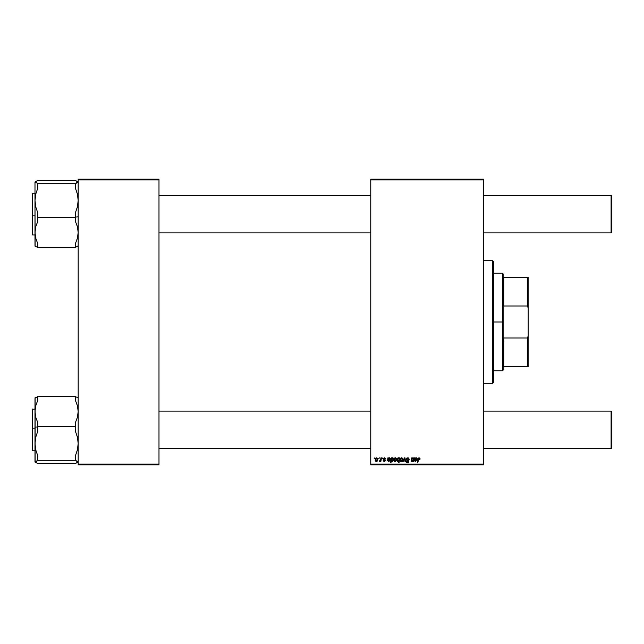 <?xml version="1.0" encoding="UTF-8"?>
<svg xmlns="http://www.w3.org/2000/svg" width="644" height="644" viewBox="0 0 644 644"><rect width="100%" height="100%" fill="white"/><g stroke="black" fill="none" stroke-linecap="round" stroke-linejoin="round"><path stroke-width="0.97" d="M370.767 179.193L483.62 179.193L483.62 179.885L370.767 179.885L370.767 464.115L483.62 464.115L483.62 179.193L370.767 179.193L370.767 179.885L370.767 179.193M385.837 458.979L384.871 457.795L385.837 459.043L384.798 458.246L383.993 458.536L385.394 460.444L384.927 461.305L383.888 461.394L383.18 460.38L384.355 461.007L384.879 460.38L383.574 459.317L383.526 458.383L384.629 457.779L383.43 458.81L384.887 460.524L384.355 461.007L383.18 460.38L384.331 461.45L385.394 460.444L383.937 458.769L384.605 458.222L385.297 458.786M387.97 458.311L387.873 458.995L387.913 457.844L388.485 458.286L389.684 457.795L390.385 458.609L389.99 459.671L388.155 460.162L388.429 460.959L389.572 460.315L390.079 460.38L389.821 460.927L388.308 461.402L387.599 460.629L387.913 457.844L387.599 460.524L388.71 461.45L390.079 460.38L388.759 461.007L388.187 460.058L390.401 458.802L389.491 457.779L388.485 458.286L388.437 457.844L388.485 458.286L389.491 457.779L390.401 458.802M393.814 459.969L394.692 457.997L396.31 458.214L396.519 459.961L395.73 461.241L394.482 461.337L393.83 460.235L394.997 461.45L396.599 459.196L395.4 457.779L393.814 459.969M420.033 458.971L419.035 457.779L419.912 458.246L419.993 459.301L419.486 459.365L419.22 458.391L418.536 458.592L417.755 462.722L417.24 462.722L418.181 458.206L419.035 457.779L417.843 459.148L417.24 462.722L417.755 462.722L419.002 458.351L419.993 459.301L418.922 458.359M398.145 457.828L399.272 458.488L399.835 457.844L399.006 462.722L398.499 462.722L398.789 461.015L397.96 461.45L397.179 460.959L397.058 459.301L397.903 457.94L399.143 458.214L398.419 457.779L396.986 460.017L397.96 461.45L398.789 461.015L398.499 462.722L399.006 462.722L399.835 457.844L399.385 457.844L399.835 457.844L399.006 462.722L398.499 462.722M403.313 461.394L402.766 461.394L404.376 457.844L404.996 457.844L405.478 461.394L404.971 461.394L404.617 458.391L403.313 461.394L402.766 461.394L403.313 461.394L404.617 458.391L404.971 461.394L405.478 461.394L404.996 457.844L404.376 457.844L404.996 457.844L405.478 461.394L404.971 461.394L404.617 458.391L404.255 459.253M409.27 459.43L408.167 458.415L406.968 458.617L406.807 459.494L408.425 460.629L408.739 461.756L407.926 462.706L406.372 462.392L405.978 461.265L407.233 462.199L408.256 461.595L406.364 459.864L406.678 458.166L408.538 457.932L409.27 459.43L407.918 457.787M374.196 458.544L374.816 457.844L374.196 458.544M400.021 459.969L400.391 458.536L401.325 457.812L402.516 458.214L402.806 459.389L402.452 460.677L401.397 461.442L400.471 461.185L400.021 459.969L401.204 461.45L402.806 459.196L401.606 457.779L400.029 459.784M414.639 458.826L414.639 457.844L415.211 458.286L416.41 457.795L417.071 458.423L416.716 459.671L414.913 460.058L415.364 461.007L416.805 460.38L415.34 461.45L414.342 460.726L414.639 457.844L414.317 460.524L415.436 461.45L416.805 460.38L415.485 461.007L414.913 460.058L417.119 458.802L416.217 457.779L415.211 458.286L415.163 457.844L415.211 458.286L416.217 457.779L417.119 458.931M413.303 459.744L413.633 457.844L414.148 457.844L413.545 461.394L413.029 461.394L413.134 460.798L411.629 461.313L411.411 459.985L411.798 457.844L412.313 457.844L411.87 460.742L412.49 460.967L413.166 460.235L413.351 459.494L412.241 461.007L411.846 460.581L412.313 457.844L411.798 457.844L411.331 460.589L412.079 461.45L413.134 460.798L413.029 461.394L413.545 461.394L414.148 457.844L413.633 457.844L414.148 457.844L413.545 461.394L413.029 461.394M390.964 462.722L390.457 462.722L391.278 457.844L391.705 458.335L393.106 458.005L393.428 459.937L392.446 461.378L391.302 460.871L390.964 462.722L390.457 462.722L391.278 457.844L390.457 462.722L390.964 462.722L391.302 460.871L392.099 461.45L393.5 459.22L392.566 457.779L391.705 458.335L391.278 457.844L391.793 457.844M375.138 459.969L376.007 457.997L377.626 458.214L377.843 459.961L377.046 461.241L375.798 461.337L375.146 460.235L376.313 461.45L377.923 459.196L376.716 457.779L375.138 459.969M378.881 458.544L379.501 457.844L378.881 458.544M380.588 459.752L380.95 457.844L381.465 457.844L380.87 461.394L380.354 461.394L380.483 460.653L379.316 461.321L380.693 459.261L379.316 461.321L380.483 460.653L380.354 461.394L380.87 461.394L381.465 457.844L380.95 457.844L381.465 457.844L380.87 461.394L380.354 461.394M382.303 458.544L382.922 457.844L382.303 458.544M370.767 464.807L483.62 464.807L483.62 179.885L370.767 179.885L370.767 464.807L370.767 464.115L483.62 464.115L483.62 464.807L370.767 464.807M78.182 179.193L158.988 179.193L158.988 179.885L78.182 179.885L78.182 464.115L158.988 464.115L158.988 179.193L78.182 179.193L78.182 179.885L78.182 179.193M78.182 464.807L158.988 464.807L158.988 179.885L78.182 179.885L78.182 464.807L78.182 464.115L158.988 464.115L158.988 464.807L78.182 464.807M408.24 458.439L407.724 458.351L408.763 459.494M407.636 458.351L406.734 459.164L407.724 458.351L408.546 458.649M406.815 458.818L406.944 459.671M406.734 459.164L407.885 460.235M406.871 459.591L407.733 460.154M408.731 461.176L408.755 461.627M405.978 461.515L407.394 462.786L408.763 461.49M408.739 461.748L408.473 462.344M407.105 462.762L406.203 462.175M406.485 461.217L405.978 461.265L406.565 461.724M406.63 461.837L406.477 461.321L407.894 462.118M408.224 461.748L407.419 462.215L408.256 461.523L407.419 462.215L408.256 461.523L408.006 461.04M408.256 461.523L407.193 460.581L408.256 461.458M407.757 457.779L406.227 459.212L407.193 460.581M406.292 458.778L406.758 458.101M407.636 460.814L408.063 461.088M406.372 462.392L406.847 462.698M404.617 458.391L404.69 459.204M404.376 457.844L402.766 461.394L404.376 457.844M402.613 460.331L402.041 461.168M401.405 461.442L402.114 461.112M400.125 460.661L400.037 460.243M400.367 458.576L400.769 458.093M401.051 460.983L400.536 459.832L401.301 461.007M402.009 460.476L402.307 459.244L401.228 461.007L400.528 459.977L401.598 458.222L400.842 458.769M401.365 460.999L401.84 460.71M400.769 460.79L400.536 459.832M402.291 459.534L401.598 458.222L402.307 459.244L402.162 458.576L401.462 458.238M397.96 461.45L398.789 461.015L398.016 461.45M397.831 461.442L397.219 461.032M397.066 460.677L396.994 460.259M398.564 457.795L398.966 457.981M399.385 457.844L399.272 458.488M397.976 458.464L398.459 458.222L397.614 459.196L397.694 460.798L398.459 460.895L399.022 459.8M397.501 459.736L398.298 460.975M397.493 460.178L398.459 458.222L399.095 459.156L398.652 458.262M398.821 458.359L399.087 459.293L398.378 458.23M419.002 458.351L418.342 459.269L419.002 458.351L418.342 459.269L419.002 458.351L419.526 458.939L419.002 458.351L418.342 459.269L417.755 462.722L417.24 462.722L417.843 459.148M419.912 458.246L420.025 458.649M419.526 458.939L419.486 459.365M415.211 458.286L416.217 457.779M415.332 459.961L414.841 460.484L415.485 461.007L416.765 460.492M415.549 459.945L414.841 460.484L415.485 461.007M415.766 459.937L414.841 460.484M415.436 461.45L414.317 460.524L414.406 459.872M414.599 458.995L414.639 457.844L415.163 457.844L414.639 457.844L414.599 458.995M415.227 458.794L414.994 459.615L416.056 458.222L416.588 458.995M416.507 459.172L415.702 458.311M415.831 459.47L416.29 459.357M415.308 459.534L416.612 458.802L415.63 459.494L416.612 458.802L415.501 458.448M416.604 458.947L416.056 458.222M413.134 460.798L412.079 461.45L411.331 460.589L411.798 457.844L412.313 457.844M412.079 461.45L411.411 459.985L411.331 460.589M412.241 461.007L411.91 460.09L412.369 460.999M413.633 457.844L413.351 459.494M396.406 460.331L395.835 461.168M395.199 461.442L395.907 461.112M393.919 460.661L393.83 460.243M394.16 458.576L394.563 458.093M394.853 460.983L394.329 459.832L395.094 461.007M395.802 460.476L396.1 459.244L395.022 461.007L394.321 459.977L395.392 458.222L394.635 458.769M395.158 460.999L395.633 460.71M394.353 460.315L394.563 460.79M394.386 459.422L394.353 460.323M396.084 459.534L395.641 458.278M395.794 458.375L395.255 458.238M391.705 458.335L392.502 457.787M393.5 459.381L393.412 460.001M391.302 460.871L391.971 461.442M391.463 459.905L392.277 460.967M392.301 458.23L391.689 458.89M392.679 458.311L391.81 458.665L391.463 460.098L392.397 458.222L391.48 459.719M392.599 460.685L392.993 459.18L392.397 458.222L392.848 458.528L391.81 458.665M392.719 458.351L392.993 459.333L392.067 461.007L391.463 460.098L391.882 460.975M391.721 460.871L392.76 460.388M388.485 458.286L387.913 457.844L388.485 458.286L389.491 457.779M388.606 459.961L388.115 460.484L388.759 461.007L390.047 460.492M388.187 460.058L389.04 459.937L388.187 460.058L389.04 459.937L388.187 460.058L388.759 461.007M387.599 460.524L387.68 459.872L388.614 461.45M388.501 458.794L388.268 459.615L389.33 458.222L389.862 458.995M389.781 459.172L388.976 458.311M389.105 459.47L389.564 459.357M388.582 459.534L389.894 458.802L388.904 459.494L389.894 458.802L388.775 458.448M389.878 458.947L389.33 458.222M385.329 459.027L384.605 458.222L383.937 458.769L385.394 460.444L384.798 461.37M384.701 458.23L383.937 458.769L385.394 460.444M384.484 458.23L383.937 458.769L384.532 459.414M383.18 460.38L383.727 460.581M384.218 460.999L383.687 460.315L384.355 461.007L383.687 460.315L384.355 461.007L384.838 460.235L383.454 458.592M384.879 460.621L384.355 461.007L384.838 460.235L383.687 459.454M377.762 458.431L377.907 458.931M377.722 460.331L377.36 460.959M376.515 461.442L377.159 461.168M375.476 458.576L375.879 458.093M376.168 460.983L375.645 459.832L376.41 461.007M377.118 460.476L377.416 459.244L376.338 461.007L375.637 459.977L376.708 458.222L375.975 458.737M376.482 460.999L376.949 460.71M375.879 460.79L375.645 459.832M377.4 459.534L376.957 458.278M379.614 461.45L380.483 460.661L379.662 461.45L379.88 460.871M380.95 457.844L380.693 459.261M415.139 459.035L414.994 459.615M396.1 459.244L396.036 458.769M392.993 459.18L392.848 458.528M388.413 459.035L388.268 459.615M377.11 458.375L376.708 458.222M492.676 383.301L493.368 382.608L493.368 261.392L492.676 260.699L492.676 383.301L492.676 260.699L483.62 260.699L492.676 260.699L493.368 261.392L493.368 382.608L492.676 383.301L483.62 383.301L492.676 383.301M34.985 398.539L34.985 411.516L35.726 405.825L37.771 400.31L37.771 396.318L75.388 396.318L75.388 400.31L77.433 405.801L78.182 411.516L77.433 417.215L75.388 422.722L75.388 431.142L77.433 437.204L78.182 443.515L77.433 449.81L75.388 455.896L75.388 460.734L77.988 461.611L77.988 462.215L75.388 463.503L37.771 463.503L34.985 461.909L37.771 460.734L37.771 455.896L35.734 449.834L34.985 443.515L35.726 437.228L37.771 431.142L37.771 422.722L35.734 417.231L34.985 411.516L34.985 427.149L37.771 426.908L34.985 427.149L34.985 443.515L35.726 437.228L37.771 431.142L37.771 422.722L35.734 417.231L34.985 411.516L35.726 405.825L37.771 400.31L37.771 396.318L75.388 396.318L75.388 400.31L77.433 405.801L78.182 411.516L77.433 417.215L75.388 422.722L75.388 426.722L37.771 426.722L75.388 426.722L75.388 431.142L77.433 437.204L78.182 443.515L77.433 449.81L75.388 455.896L75.388 460.315L37.771 460.315L37.771 455.896L35.734 449.834L34.985 443.515L34.985 461.909L37.771 460.315L75.388 460.315L78.182 461.909L75.388 463.503L37.771 463.503L34.985 461.998M32.2 450.317L32.2 409.431L32.2 428.147L32.619 428.115L32.619 409.012L32.619 428.115L34.985 428.115L32.619 428.115L32.619 450.808L32.2 450.389M77.988 397.606L75.388 396.736L77.988 397.606M37.771 396.736L34.985 397.912L37.771 396.736M35.106 397.67L35.106 462.151M32.619 431.705L32.619 450.728L32.619 428.115L32.2 428.147L32.2 450.317L32.2 431.665M35.179 462.207L35.734 462.513L35.179 462.215M77.433 462.505L77.988 462.207L77.433 462.505M35.179 398.209L35.179 397.606M77.988 181.793L75.388 180.497L78.182 182.091L75.388 183.266L75.388 188.104L77.433 194.166L78.182 200.485L77.433 206.772L75.388 212.858L75.388 221.278L77.433 226.769L78.182 232.484L77.433 238.175L75.388 243.69L75.388 247.682L37.771 247.682L37.771 243.69L35.734 238.2L34.985 232.484L35.726 226.785L37.771 221.278L37.771 212.858L35.734 206.796L34.985 200.485L35.726 194.19L37.771 188.104L37.771 183.266L35.179 182.389L35.179 181.785L37.771 180.497L75.388 180.497L37.771 180.497L34.985 182.091L34.985 245.461M78.182 216.851L75.388 217.092L78.182 216.851M34.985 193.192L32.619 193.192L32.619 215.885L34.985 215.885L32.619 215.885L32.619 234.988L32.619 215.885L32.2 215.853L32.2 234.569L32.2 193.683M78.182 182.091L75.388 183.685L37.771 183.685L75.388 183.685L75.388 188.104L77.433 194.166L78.182 200.485L77.433 206.772L75.388 212.858L75.388 217.278L37.771 217.278L75.388 217.278L75.388 221.278L77.433 226.769L78.182 232.484L77.433 238.175L75.388 243.69L75.388 247.682L37.771 247.682L37.771 243.69L35.734 238.2L34.985 232.484L35.726 226.785L37.771 221.278L37.771 212.858L35.734 206.796L34.985 200.485L35.106 246.33M75.388 247.264L78.182 246.089L75.388 247.264M35.179 246.394L37.771 247.264L35.179 246.394M34.985 182.002L34.985 200.485L35.726 194.19L37.771 188.104L37.771 183.266L35.179 182.389L35.179 181.785M32.2 212.335L32.2 193.683L32.2 215.853L32.619 215.885L32.619 193.272L32.619 212.295M32.2 233.595L32.619 234.988L34.985 234.988M77.988 245.791L77.988 246.394L77.988 245.791M611.1 448.715L611.8 448.023L611.8 411.798L611.1 411.097L611.1 448.715L611.1 411.097L483.62 411.097L611.1 411.097L611.8 411.798L611.8 448.023L611.1 448.715L483.62 448.715L611.1 448.715M370.767 411.097L158.988 411.097L370.767 411.097M158.988 448.715L370.767 448.715L158.988 448.715M611.1 232.903L611.8 232.202L611.8 195.977L611.1 195.285L611.1 232.903L611.1 195.285L483.62 195.285L611.1 195.285L611.8 195.977L611.8 232.202L611.1 232.903L483.62 232.903L611.1 232.903M158.988 232.903L370.767 232.903L158.988 232.903M370.767 195.285L158.988 195.285L370.767 195.285M503.125 277.419L503.125 273.933L503.125 277.419L503.825 277.419L503.125 277.419M503.825 305.989L503.825 277.419L503.825 305.989L527.508 305.989L528.201 308.186L528.201 335.814L527.508 338.011L503.825 338.011L503.125 339.968L503.125 304.032L503.825 305.989L527.508 305.989L527.508 277.419L503.825 277.419L527.508 277.419L527.508 305.989L528.201 308.186L528.201 366.581L528.201 335.814L527.508 338.011L503.825 338.011L503.125 339.968L503.125 322L502.425 322L503.125 322L503.125 304.032L503.825 305.989M493.368 273.233L502.425 273.233L502.425 322L502.425 273.233L503.125 273.933M493.368 322L502.425 322L493.368 322M503.125 366.581L503.125 370.067L503.125 366.581L503.825 366.581L503.825 338.011L503.825 366.581L528.201 366.581L527.508 366.581L527.508 338.011L527.508 366.581L503.125 366.581M493.368 370.767L502.425 370.767L502.425 322L502.425 370.767L503.125 370.067M528.201 277.419L527.508 277.419L528.201 277.419L528.201 308.186L528.201 277.419M77.481 448.715L78.182 449.415M34.985 409.012L32.2 409.431M34.985 450.808L32.619 450.808M77.481 195.285L78.182 194.585M32.619 193.192L32.2 193.611"/></g></svg>
